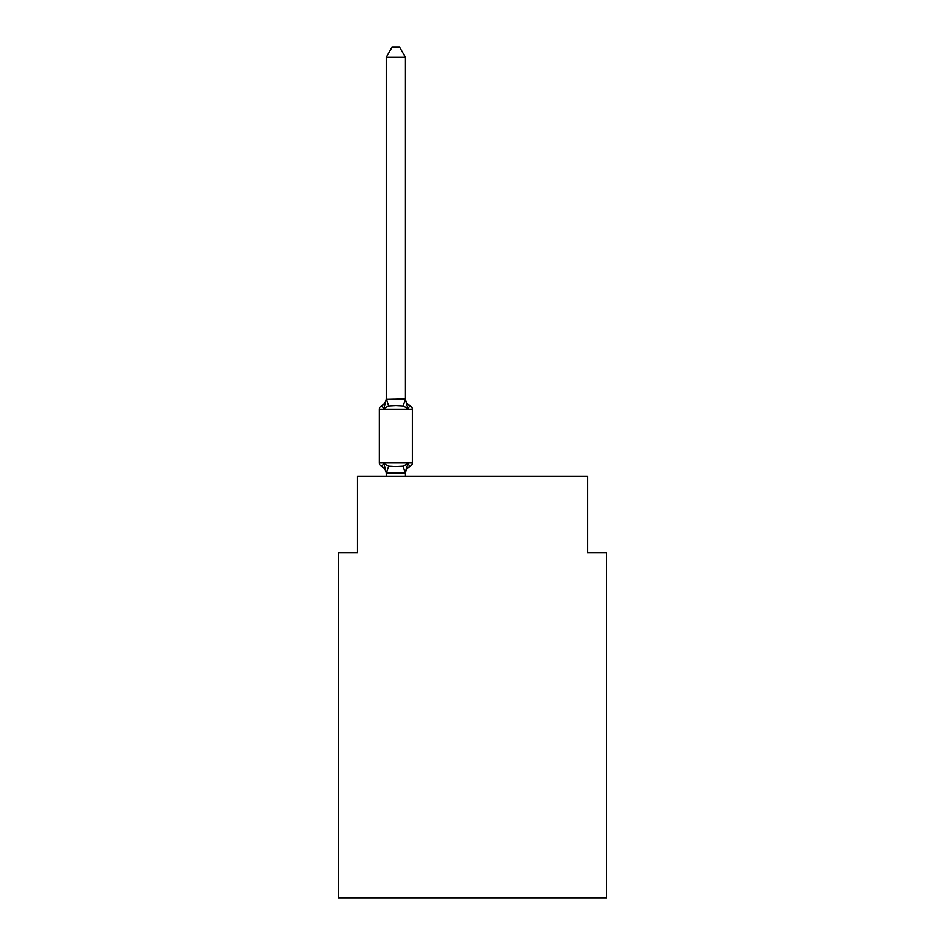 <?xml version="1.0" encoding="UTF-8"?>
<svg xmlns="http://www.w3.org/2000/svg" width="945" height="945" viewBox="0 0 945 945"><rect width="100%" height="100%" fill="white"/><g stroke="black" fill="none" stroke-linecap="round" stroke-linejoin="round"><path stroke-width="1.42" d="M606.643 897.75L606.643 552.801L587.483 552.801L587.483 476.138L357.517 476.138L357.517 552.801L338.357 552.801L338.357 897.75L606.643 897.75M405.429 57.22L386.257 57.22L392.01 47.25L399.676 47.25L405.429 57.22L405.429 399.357L407.827 408.512L410.165 405.807L407.827 408.512L410.165 405.807L407.827 408.512L410.165 405.807L407.827 408.512L410.165 405.807L407.827 408.512L410.165 405.807L407.827 408.512L410.165 405.807L407.827 408.512L410.165 405.807L407.827 408.512L410.165 405.807L407.827 408.512L410.165 405.807L407.827 408.512L410.165 405.807L407.827 408.512L403.031 406.043L395.849 405.665L388.655 406.043L383.871 408.512L381.52 405.807L382.607 406.338M405.429 399.357L403.031 406.043M407.827 463.664L410.165 466.369L407.827 463.664L410.165 466.369L407.827 463.664L410.165 466.369L407.827 463.664L410.165 466.369L407.827 463.664L405.275 473.209L386.41 473.209L383.871 463.664L381.52 466.369L383.871 463.664L381.52 466.369L383.871 463.664L388.655 466.133L395.849 466.523L403.031 466.133L407.827 463.664L410.165 466.369L407.827 463.664L410.165 466.369L409.079 465.838M405.429 472.819L406.326 468.307L405.429 472.819M405.429 473.941A8.434 8.434 0 0 1 410.165 466.369A3.827 3.827 0 0 0 412.327 462.92L412.327 409.256L379.358 409.256A3.827 3.827 0 0 1 381.52 405.807L383.871 408.512L381.52 405.807A8.434 8.434 0 0 0 386.257 398.235L386.257 399.357L405.275 398.967M386.257 472.819L386.257 473.941A8.434 8.434 0 0 0 381.52 466.369A3.827 3.827 0 0 1 379.358 462.92L412.327 462.92A3.827 3.827 0 0 1 410.165 466.369M379.358 409.256L379.358 462.92M386.257 57.22L386.257 399.014M405.429 476.138L405.429 473.161M386.257 476.138L386.257 473.161M410.165 405.807A3.827 3.827 0 0 1 412.327 409.256A3.827 3.827 0 0 0 410.165 405.807A8.434 8.434 0 0 1 405.429 398.235M383.871 408.512L386.257 399.357M388.655 466.133L386.41 473.209M403.031 466.133L405.275 473.209M386.41 398.967L388.655 406.043"/></g></svg>
